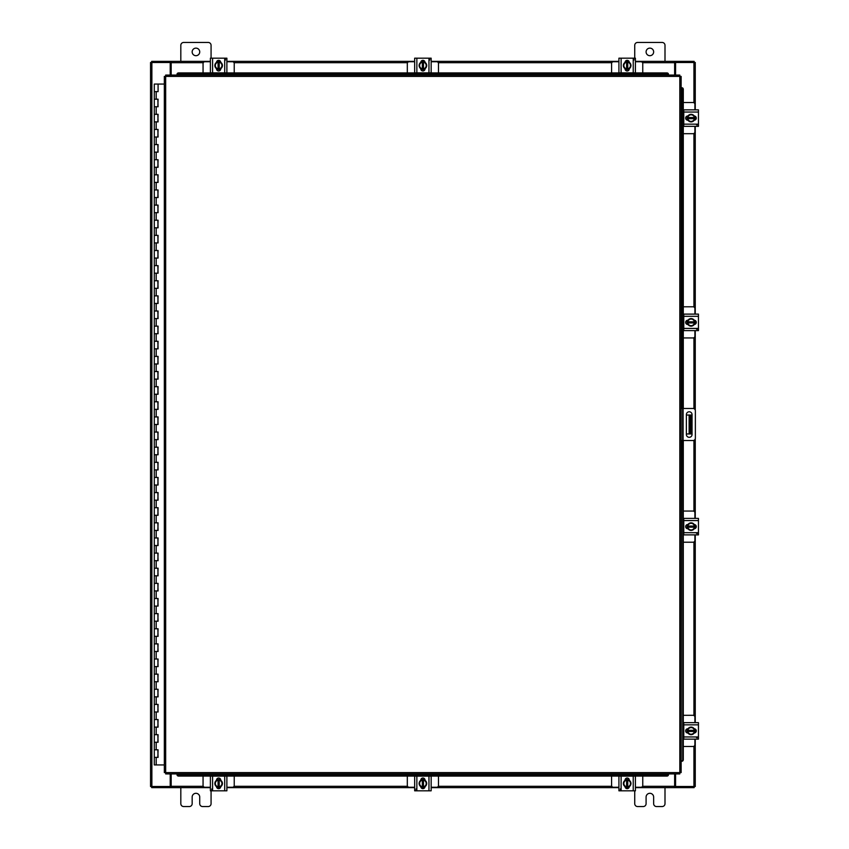 <?xml version="1.0" encoding="UTF-8"?>
<svg xmlns="http://www.w3.org/2000/svg" width="849" height="849" viewBox="0 0 849 849"><rect width="100%" height="100%" fill="white"/><g stroke="black" fill="none" stroke-linecap="round" stroke-linejoin="round"><path stroke-width="1.27" d="M154.412 749.805L158.084 749.805L154.412 749.805M157.967 757.372L154.412 757.372M154.412 734.682L158.084 734.682L154.412 734.682M157.967 742.249L154.412 742.249M154.412 719.549L158.084 719.549L154.412 719.549M157.967 727.115L154.412 727.115M154.412 704.415L158.084 704.415L154.412 704.415M157.967 711.982L154.412 711.982M154.412 689.282L158.084 689.282L154.412 689.282M157.967 696.849L154.412 696.849M154.412 674.159L158.084 674.159L154.412 674.159M157.967 681.726L154.412 681.726M154.412 659.026L158.084 659.026L154.412 659.026M157.967 666.592L154.412 666.592M154.412 643.892L158.084 643.892L154.412 643.892M157.967 651.459L154.412 651.459M154.412 628.769L158.084 628.769L154.412 628.769M157.967 636.326L154.412 636.326M154.412 613.636L158.084 613.636L154.412 613.636M157.967 621.203L154.412 621.203M154.412 598.503L158.084 598.503L154.412 598.503M157.967 606.069L154.412 606.069M154.412 583.369L158.084 583.369L154.412 583.369M157.967 590.936L154.412 590.936M154.412 568.246L158.084 568.246L154.412 568.246M157.967 575.802L154.412 575.802M154.412 553.113L158.084 553.113L154.412 553.113M157.967 560.68L154.412 560.68M154.412 537.979L158.084 537.979L154.412 537.979M157.967 545.546L154.412 545.546M154.412 522.846L158.084 522.846L154.412 522.846M157.967 530.413L154.412 530.413M154.412 507.723L158.084 507.723L154.412 507.723M157.967 515.279L154.412 515.279M154.412 492.59L158.084 492.59L154.412 492.59M157.967 500.157L154.412 500.157M154.412 477.456L158.084 477.456L154.412 477.456M157.967 485.023L154.412 485.023M154.412 462.323L158.084 462.323L154.412 462.323M157.967 469.89L154.412 469.89M154.412 447.2L158.084 447.2L154.412 447.2M157.967 454.756L154.412 454.756M154.412 432.067L158.084 432.067L154.412 432.067M157.967 439.633L154.412 439.633M154.412 416.933L158.084 416.933L154.412 416.933M157.967 424.5L154.412 424.5M154.412 401.8L158.084 401.8L154.412 401.8M157.967 409.367L154.412 409.367M154.412 386.677L158.084 386.677L154.412 386.677M157.967 394.244L154.412 394.244M154.412 371.544L158.084 371.544L154.412 371.544M157.967 379.11L154.412 379.11M154.412 356.41L158.084 356.41L154.412 356.41M157.967 363.977L154.412 363.977M154.412 341.277L158.084 341.277L154.412 341.277M157.967 348.843L154.412 348.843M154.412 326.154L158.084 326.154L154.412 326.154M157.967 333.721L154.412 333.721M154.412 311.021L158.084 311.021L154.412 311.021M157.967 318.587L154.412 318.587M154.412 295.887L158.084 295.887L154.412 295.887M157.967 303.454L154.412 303.454M154.412 280.754L158.084 280.754L154.412 280.754M157.967 288.32L154.412 288.32M154.412 265.631L158.084 265.631L154.412 265.631M157.967 273.198L154.412 273.198M154.412 250.497L158.084 250.497L154.412 250.497M157.967 258.064L154.412 258.064M154.412 235.364L158.084 235.364L154.412 235.364M157.967 242.931L154.412 242.931M154.412 220.231L158.084 220.231L154.412 220.231M157.967 227.797L154.412 227.797M154.412 205.108L158.084 205.108L154.412 205.108M157.967 212.675L154.412 212.675M154.412 189.974L158.084 189.974L154.412 189.974M157.967 197.541L154.412 197.541M154.412 174.841L158.084 174.841L154.412 174.841M157.967 182.408L154.412 182.408M154.412 159.718L158.084 159.718L154.412 159.718M157.967 167.274L154.412 167.274M154.412 144.585L158.084 144.585L154.412 144.585M157.967 152.151L154.412 152.151M154.412 129.451L158.084 129.451L154.412 129.451M157.967 137.018L154.412 137.018M154.412 114.318L158.084 114.318L154.412 114.318M157.967 121.885L154.412 121.885M154.412 99.195L158.084 99.195L154.412 99.195M157.967 106.751L154.412 106.751M157.967 84.062L154.412 84.062M157.967 91.628L154.412 91.628M158.084 84.062L164.335 84.062L158.084 84.062L158.084 91.628L156.184 91.628L156.184 99.195M154.295 84.062L154.295 757.372L158.084 757.372L157.85 749.805M154.295 757.372L154.295 764.938L164.335 764.938M154.295 742.249L158.084 742.249L157.85 734.682M154.295 727.115L158.084 727.115L157.85 719.549M154.295 711.982L158.084 711.982L157.85 704.415M154.295 696.849L158.084 696.849L157.85 689.282M154.295 681.726L158.084 681.726L157.85 674.159M154.295 666.592L158.084 666.592L157.85 659.026M154.295 651.459L158.084 651.459L157.85 643.892M154.295 636.326L158.084 636.326L157.85 628.769M154.295 621.203L158.084 621.203L157.85 613.636M154.295 606.069L158.084 606.069L157.85 598.503M154.295 590.936L158.084 590.936L157.85 583.369M154.295 575.802L158.084 575.802L157.85 568.246M154.295 560.68L158.084 560.68L157.85 553.113M154.295 545.546L158.084 545.546L157.85 537.979M154.295 530.413L158.084 530.413L157.85 522.846M154.295 515.279L158.084 515.279L157.85 507.723M154.295 500.157L158.084 500.157L157.85 492.59M154.295 485.023L158.084 485.023L157.85 477.456M154.295 469.89L158.084 469.89L157.85 462.323M154.295 454.756L158.084 454.756L157.85 447.2M154.295 439.633L158.084 439.633L157.85 432.067M154.295 424.5L158.084 424.5L157.85 416.933M154.295 409.367L158.084 409.367L157.85 401.8M154.295 394.244L158.084 394.244L157.85 386.677M154.295 379.11L158.084 379.11L157.85 371.544M154.295 363.977L158.084 363.977L157.85 356.41M154.295 348.843L158.084 348.843L157.85 341.277M154.295 333.721L158.084 333.721L157.85 326.154M154.295 318.587L158.084 318.587L157.85 311.021M154.295 303.454L158.084 303.454L157.85 295.887M154.295 288.32L158.084 288.32L157.85 280.754M154.295 273.198L158.084 273.198L157.85 265.631M154.295 258.064L158.084 258.064L157.85 250.497M154.295 242.931L158.084 242.931L157.85 235.364M154.295 227.797L158.084 227.797L157.85 220.231M154.295 212.675L158.084 212.675L157.85 205.108M154.295 197.541L158.084 197.541L157.85 189.974M154.295 182.408L158.084 182.408L157.85 174.841M154.295 167.274L158.084 167.274L157.85 159.718M154.295 152.151L158.084 152.151L157.85 144.585M154.295 137.018L158.084 137.018L157.85 129.451M154.295 121.885L158.084 121.885L157.85 114.318M154.295 106.751L158.084 106.751L157.85 99.195M154.295 91.628L156.184 91.628M157.85 106.751L158.084 99.195M157.85 121.885L158.084 114.318M157.85 137.018L158.084 129.451M157.85 152.151L158.084 144.585M157.85 167.274L158.084 159.718M157.85 182.408L158.084 174.841M157.85 197.541L158.084 189.974M157.85 212.675L158.084 205.108M157.85 227.797L158.084 220.231M157.85 242.931L158.084 235.364M157.85 258.064L158.084 250.497M157.85 273.198L158.084 265.631M157.85 288.32L158.084 280.754M157.85 303.454L158.084 295.887M157.85 318.587L158.084 311.021M157.85 333.721L158.084 326.154M157.85 348.843L158.084 341.277M157.85 363.977L158.084 356.41M157.85 379.11L158.084 371.544M157.85 394.244L158.084 386.677M157.85 409.367L158.084 401.8M157.85 424.5L158.084 416.933M157.85 439.633L158.084 432.067M157.85 454.756L158.084 447.2M157.85 469.89L158.084 462.323M157.85 485.023L158.084 477.456M157.85 500.157L158.084 492.59M157.85 515.279L158.084 507.723M157.85 530.413L158.084 522.846M157.85 545.546L158.084 537.979M157.85 560.68L158.084 553.113M157.85 575.802L158.084 568.246M157.85 590.936L158.084 583.369M157.85 606.069L158.084 598.503M157.85 621.203L158.084 613.636M157.85 636.326L158.084 628.769M157.85 651.459L158.084 643.892M157.85 666.592L158.084 659.026M157.85 681.726L158.084 674.159M157.85 696.849L158.084 689.282M157.85 711.982L158.084 704.415M157.85 727.115L158.084 719.549M157.85 742.249L158.084 734.682M157.85 757.372L158.084 749.805M646.089 51.906A3.778 3.778 0 0 0 649.867 55.694A3.778 3.778 0 0 0 653.645 51.906A3.778 3.778 0 0 0 649.867 48.128A3.778 3.778 0 0 0 646.089 51.906M665 61.361L665 45.326A2.876 2.876 0 0 0 662.124 42.45L637.61 42.45A2.876 2.876 0 0 0 634.734 45.326L634.734 58.178M634.734 790.822L634.734 803.674A2.876 2.876 0 0 0 637.61 806.55L643.213 806.55A2.876 2.876 0 0 0 646.089 803.674L646.089 797.094A3.778 3.778 0 0 1 649.867 793.306A3.778 3.778 0 0 1 653.645 797.094L653.645 803.674A2.876 2.876 0 0 0 656.521 806.55L662.124 806.55A2.876 2.876 0 0 0 665 803.674L665 787.639M681.142 408.465L692.996 408.465A2.356 2.356 0 0 1 695.363 410.82L695.363 438.18A2.356 2.356 0 0 1 692.996 440.535L681.142 440.535M682.649 440.535L682.649 408.465M692.052 434.476L692.052 414.609A2.834 2.834 0 0 0 689.208 411.776A2.834 2.834 0 0 0 686.374 414.609L686.374 434.476A2.834 2.834 0 0 0 689.208 437.32A2.834 2.834 0 0 0 692.052 434.476M691.097 433.956L689.123 433.956L689.123 415.044L691.097 415.044L691.097 433.956M686.374 433.956L689.123 433.956M691.097 418.822L689.887 418.822L689.887 430.178L691.097 430.178M686.374 415.044L689.123 415.044M689.887 433.956L689.887 430.178M689.887 418.822L689.887 415.044M192.161 51.906A3.778 3.778 0 0 0 195.949 55.694A3.778 3.778 0 0 0 199.727 51.906A3.778 3.778 0 0 0 195.949 48.128A3.778 3.778 0 0 0 192.161 51.906M211.072 58.178L211.072 45.326A2.876 2.876 0 0 0 208.207 42.45L183.692 42.45A2.876 2.876 0 0 0 180.816 45.326L180.816 61.361M180.816 787.639L180.816 803.674A2.876 2.876 0 0 0 183.692 806.55L189.285 806.55A2.876 2.876 0 0 0 192.161 803.674L192.161 797.094A3.778 3.778 0 0 1 195.949 793.306A3.778 3.778 0 0 1 199.727 797.094L199.727 803.674A2.876 2.876 0 0 0 202.603 806.55L208.207 806.55A2.876 2.876 0 0 0 211.072 803.674L211.072 790.822M683.286 133.686L693.071 133.686A1.815 1.815 0 0 0 694.896 131.871L694.896 126.352M694.896 109.861L694.896 104.331A1.815 1.815 0 0 0 693.071 102.517L683.286 102.517M695.119 116.207L695.119 119.996M687.096 120.112L687.096 116.09M694.418 116.271A3.778 3.778 0 0 1 694.418 119.932M694.344 120.049A3.778 3.778 0 0 1 691.171 121.885M691.044 121.885A3.778 3.778 0 0 1 687.87 120.049M687.796 119.932A3.778 3.778 0 0 1 687.796 116.271M687.87 116.154A3.778 3.778 0 0 1 691.044 114.318M691.171 114.318A3.778 3.778 0 0 1 694.344 116.154M692.911 115.326A3.311 3.311 0 0 1 694.376 117.533L694.418 116.196L691.107 114.286L687.796 116.196L687.796 118.669L694.376 118.669A3.311 3.311 0 0 1 692.911 120.887L691.107 121.927L687.796 120.017L687.839 118.669A3.311 3.311 0 0 0 689.303 120.887M689.303 115.326A3.311 3.311 0 0 0 687.839 117.533L694.418 117.533L694.418 120.017L692.911 120.887M689.6 115.156A3.311 3.311 0 0 1 692.614 115.156M692.614 121.057A3.311 3.311 0 0 1 689.6 121.057M694.238 115.984A2.123 2.123 0 0 1 696.286 118.107A2.123 2.123 0 0 1 694.238 120.229M698.451 124.909L696.551 124.909M683.774 112.047L683.774 109.861L698.451 109.861L698.451 112.047L683.774 112.047L683.774 124.156L698.451 124.156L698.451 126.352L683.774 126.352L683.774 124.156M687.977 120.229L687.786 120.229A2.123 2.123 0 0 1 685.663 118.107A2.123 2.123 0 0 1 687.786 115.973L687.977 115.973M698.451 112.047L698.451 124.156M683.286 337.955L693.071 337.955A1.815 1.815 0 0 0 694.896 336.14L694.896 330.611M694.896 314.119L694.896 308.601A1.815 1.815 0 0 0 693.071 306.786L683.286 306.786M695.119 320.476L695.119 324.265M687.096 324.382L687.096 320.36M694.418 320.54A3.778 3.778 0 0 1 694.418 324.201M694.344 324.318A3.778 3.778 0 0 1 691.171 326.154M691.044 326.154A3.778 3.778 0 0 1 687.87 324.318M687.796 324.201A3.778 3.778 0 0 1 687.796 320.54M687.87 320.413A3.778 3.778 0 0 1 691.044 318.587M691.171 318.587A3.778 3.778 0 0 1 694.344 320.413M692.911 319.585A3.311 3.311 0 0 1 694.376 321.803L694.418 320.455L691.107 318.545L687.796 320.455L687.796 322.938L694.376 322.938A3.311 3.311 0 0 1 692.911 325.146L691.107 326.186L687.796 324.276L687.839 322.938A3.311 3.311 0 0 0 689.303 325.146M689.303 319.585A3.311 3.311 0 0 0 687.839 321.803L694.418 321.803L694.418 324.276L692.911 325.146M689.6 319.415A3.311 3.311 0 0 1 692.614 319.415M692.614 325.316A3.311 3.311 0 0 1 689.6 325.316M694.238 320.243A2.123 2.123 0 0 1 696.286 322.365A2.123 2.123 0 0 1 694.238 324.488M698.451 329.179L696.551 329.179M683.774 316.316L683.774 314.119L698.451 314.119L698.451 316.316L683.774 316.316L683.774 328.425L698.451 328.425L698.451 330.611L683.774 330.611L683.774 328.425M687.977 324.498L687.786 324.498A2.123 2.123 0 0 1 685.663 322.365A2.123 2.123 0 0 1 687.786 320.243L687.977 320.243M698.451 316.316L698.451 328.425M686.342 330.611L688.04 330.611M688.04 314.119L687.128 314.119M696.551 330.611L698.451 330.611M698.451 314.119L696.551 314.119M234.228 72.929L234.228 63.548A1.815 1.815 0 0 0 232.414 61.733L226.885 61.733M210.393 61.733L204.874 61.733A1.815 1.815 0 0 0 203.06 63.548L203.06 72.929M216.75 61.499L220.538 61.499M220.655 69.522L216.633 69.522M216.813 62.2A3.778 3.778 0 0 1 220.475 62.2M220.591 62.274A3.778 3.778 0 0 1 222.427 65.447M222.427 65.585A3.778 3.778 0 0 1 220.591 68.758M220.475 68.822A3.778 3.778 0 0 1 216.813 68.822M216.686 68.758A3.778 3.778 0 0 1 214.861 65.585M214.861 65.447A3.778 3.778 0 0 1 216.686 62.274M215.858 63.707A3.311 3.311 0 0 1 218.076 62.253L216.728 62.2A3.821 3.821 0 0 0 216.728 62.21L214.818 65.511L216.728 68.822L219.212 68.822L219.212 62.253A3.311 3.311 0 0 1 221.419 63.707L222.459 65.511L220.549 68.822L219.212 68.78A3.311 3.311 0 0 0 221.419 67.315M215.858 67.315A3.311 3.311 0 0 0 218.076 68.78L218.076 62.2L220.549 62.2L221.419 63.707M215.688 67.018A3.311 3.311 0 0 1 215.688 64.015M221.589 64.015A3.311 3.311 0 0 1 221.589 67.018M216.516 62.38A2.123 2.123 0 0 1 218.639 60.343A2.123 2.123 0 0 1 220.761 62.38M225.452 58.178L225.452 60.067M212.59 72.855L210.393 72.855L210.393 58.178L212.59 58.178L212.59 72.855L224.698 72.855L224.698 58.178L226.885 58.178L226.885 72.855L224.698 72.855M220.772 68.642L220.772 68.833A2.123 2.123 0 0 1 218.639 70.966A2.123 2.123 0 0 1 216.516 68.833L216.516 68.642M212.59 58.178L224.698 58.178M438.487 72.929L438.487 63.548A1.815 1.815 0 0 0 436.673 61.733L431.154 61.733M414.662 61.733L409.133 61.733A1.815 1.815 0 0 0 407.318 63.548L407.318 72.929M421.008 61.499L424.797 61.499M424.914 69.522L420.892 69.522M421.072 62.2A3.778 3.778 0 0 1 424.733 62.2M424.861 62.274A3.778 3.778 0 0 1 426.686 65.447M426.686 65.585A3.778 3.778 0 0 1 424.861 68.758M424.733 68.822A3.778 3.778 0 0 1 421.072 68.822M420.955 68.758A3.778 3.778 0 0 1 419.119 65.585M419.119 65.447A3.778 3.778 0 0 1 420.955 62.274M420.128 63.707A3.311 3.311 0 0 1 422.335 62.253L420.998 62.2A3.821 3.821 0 0 0 420.998 62.21L419.088 65.511L420.998 68.822L423.471 68.822L423.471 62.253A3.311 3.311 0 0 1 425.689 63.707L426.729 65.511L424.818 68.822L423.471 68.78A3.311 3.311 0 0 0 425.689 67.315M420.128 67.315A3.311 3.311 0 0 0 422.335 68.78L422.335 62.2L424.818 62.2L425.689 63.707M419.958 67.018A3.311 3.311 0 0 1 419.958 64.015M425.858 64.015A3.311 3.311 0 0 1 425.858 67.018M420.786 62.38A2.123 2.123 0 0 1 422.908 60.343A2.123 2.123 0 0 1 425.031 62.38M429.711 58.178L429.711 60.067M416.859 72.855L414.662 72.855L414.662 58.178L416.859 58.178L416.859 72.855L428.957 72.855L428.957 58.178L431.154 58.178L431.154 72.855L428.957 72.855M425.031 68.642L425.031 68.833A2.123 2.123 0 0 1 422.908 70.966A2.123 2.123 0 0 1 420.775 68.833L420.775 68.642M416.859 58.178L428.957 58.178M642.757 72.929L642.757 63.548A1.815 1.815 0 0 0 640.942 61.733L635.413 61.733M618.921 61.733L613.403 61.733A1.815 1.815 0 0 0 611.588 63.548L611.588 72.929M625.278 61.499L629.067 61.499M629.183 69.522L625.161 69.522M625.342 62.2A3.778 3.778 0 0 1 629.003 62.2M629.12 62.274A3.778 3.778 0 0 1 630.956 65.447M630.956 65.585A3.778 3.778 0 0 1 629.12 68.758M629.003 68.822A3.778 3.778 0 0 1 625.342 68.822M625.225 68.758A3.778 3.778 0 0 1 623.389 65.585M623.389 65.447A3.778 3.778 0 0 1 625.225 62.274M624.386 63.707A3.311 3.311 0 0 1 626.604 62.253L625.267 62.2A3.821 3.821 0 0 0 625.257 62.21L623.346 65.511L625.257 68.822A3.821 3.821 0 0 0 625.267 68.822L627.74 68.822L627.74 62.253A3.311 3.311 0 0 1 629.947 63.707L630.987 65.511L629.077 68.822L627.74 68.78A3.311 3.311 0 0 0 629.947 67.315M624.386 67.315A3.311 3.311 0 0 0 626.604 68.78L626.604 62.2L629.077 62.2L629.947 63.707M624.217 67.018A3.311 3.311 0 0 1 624.217 64.015M630.128 64.015A3.311 3.311 0 0 1 630.128 67.018M625.044 62.38A2.123 2.123 0 0 1 627.167 60.343A2.123 2.123 0 0 1 629.289 62.38M633.98 58.178L633.98 60.067M621.118 72.855L618.921 72.855L618.921 58.178L621.118 58.178L621.118 72.855L633.227 72.855L633.227 58.178L635.413 58.178L635.413 72.855L633.227 72.855M629.3 68.642L629.3 68.833A2.123 2.123 0 0 1 627.167 70.966A2.123 2.123 0 0 1 625.044 68.833L625.044 68.642M621.118 58.178L633.227 58.178M679.816 76.399L681.142 76.421L681.142 772.579L679.816 772.601L679.794 773.927L165.682 773.927L165.661 772.601L164.335 772.579L164.335 76.421L165.661 76.399L165.682 75.073L679.794 75.073L679.816 76.399L165.661 76.399L165.661 772.601L679.816 772.601L679.816 76.399M681.429 440.535L681.142 761.235L681.97 761.235L681.429 761.235A1.518 1.305 -90 0 0 682.723 759.728L683.286 759.728A1.518 1.305 90 0 1 682.002 761.235L681.97 761.235M683.286 89.272L682.723 89.272A1.518 1.305 -90 0 0 681.429 87.765L682.002 87.765A1.518 1.305 90 0 1 683.286 89.272L683.286 408.465M681.429 408.465L681.429 87.765L681.97 87.765M683.286 440.535L683.286 759.728M682.723 89.272L682.723 408.465M682.723 440.535L682.723 759.728M177.027 774.192L177.027 774.224A1.518 1.305 0 0 0 178.534 775.508L178.534 776.071A1.518 1.305 180 0 1 177.027 774.787L177.027 774.766M666.932 776.071L666.932 775.508A1.518 1.305 0 0 0 668.45 774.224L668.45 774.787A1.518 1.305 180 0 1 666.932 776.071L178.534 776.071M668.45 774.192L668.45 774.766M666.932 775.508L178.534 775.508M668.45 75.073L668.45 74.776A1.518 1.305 180 0 0 666.932 73.492L666.932 72.929A1.518 1.305 0 0 1 668.45 74.213L668.45 74.234M178.534 72.929L178.534 73.492A1.518 1.305 180 0 0 177.027 74.776L177.027 74.213A1.518 1.305 0 0 1 178.534 72.929L666.932 72.929M177.027 74.808L177.027 74.234M178.534 73.492L666.932 73.492M675.581 773.927L675.581 786.503L695.257 786.503L695.257 739.139M695.257 109.861L695.257 62.497L675.581 62.497L675.581 75.073M170.225 75.073L170.225 62.497L150.549 62.497L150.549 786.503L170.225 786.503L170.225 773.927M695.257 116.281L695.257 119.921M695.257 126.352L695.257 314.119M695.257 320.551L695.257 324.191M695.257 330.611L695.257 410.131M695.257 438.869L695.257 518.389M695.257 524.809L695.257 528.449M695.257 534.881L695.257 722.648M695.257 729.079L695.257 732.719M210.393 787.639L171.169 787.639L171.169 773.927M674.637 773.927L674.637 787.639L675.199 787.639L674.637 786.503M694.132 786.503L694.132 787.639L675.199 787.639M171.169 786.503L170.607 787.639L151.684 787.639L151.684 786.503M674.637 787.639L635.413 787.639M628.992 787.639L625.352 787.639M618.921 787.639L431.154 787.639M424.723 787.639L421.083 787.639M414.662 787.639L226.885 787.639M220.464 787.639L216.824 787.639M170.607 787.639L171.169 787.639M635.413 61.361L674.637 61.361L674.637 75.073M171.169 75.073L171.169 61.361L170.607 61.361L171.169 62.497M151.684 62.497L151.684 61.361L170.607 61.361M674.637 62.497L675.199 61.361L694.132 61.361L694.132 62.497M171.169 61.361L210.393 61.361M216.824 61.361L220.464 61.361M226.885 61.361L414.662 61.361M421.083 61.361L424.723 61.361M431.154 61.361L618.921 61.361M625.352 61.361L628.992 61.361M675.199 61.361L674.637 61.361M203.06 776.071L203.06 785.452A1.815 1.815 0 0 0 204.874 787.267L210.393 787.267M226.885 787.267L232.414 787.267A1.815 1.815 0 0 0 234.228 785.452L234.228 776.071M220.538 787.501L216.75 787.501M216.633 779.478L220.655 779.478M220.475 786.8A3.778 3.778 0 0 1 216.813 786.8M216.686 786.726A3.778 3.778 0 0 1 214.861 783.553M214.861 783.415A3.778 3.778 0 0 1 216.686 780.242M216.813 780.178A3.778 3.778 0 0 1 220.475 780.178M220.591 780.242A3.778 3.778 0 0 1 222.427 783.415M222.427 783.553A3.778 3.778 0 0 1 220.591 786.726M221.419 785.293A3.311 3.311 0 0 1 219.212 786.747L220.549 786.8A3.821 3.821 0 0 0 220.549 786.79L222.459 783.489L220.549 780.178L218.076 780.178L218.076 786.747A3.311 3.311 0 0 1 215.858 785.293L214.818 783.489L216.728 780.178L218.076 780.22A3.311 3.311 0 0 0 215.858 781.685M221.419 781.685A3.311 3.311 0 0 0 219.212 780.22L219.212 786.8L216.728 786.8L215.858 785.293M221.589 781.982A3.311 3.311 0 0 1 221.589 784.985M215.688 784.985A3.311 3.311 0 0 1 215.688 781.982M220.761 786.62A2.123 2.123 0 0 1 218.639 788.657A2.123 2.123 0 0 1 216.516 786.62M211.836 790.822L211.836 788.933M224.698 776.145L226.885 776.145L226.885 790.822L224.698 790.822L224.698 776.145L212.59 776.145L212.59 790.822L210.393 790.822L210.393 776.145L212.59 776.145M216.516 780.358L216.516 780.167A2.123 2.123 0 0 1 218.639 778.034A2.123 2.123 0 0 1 220.772 780.167L220.772 780.358M224.698 790.822L212.59 790.822M407.318 776.071L407.318 785.452A1.815 1.815 0 0 0 409.133 787.267L414.662 787.267M431.154 787.267L436.673 787.267A1.815 1.815 0 0 0 438.487 785.452L438.487 776.071M424.797 787.501L421.008 787.501M420.892 779.478L424.914 779.478M424.733 786.8A3.778 3.778 0 0 1 421.072 786.8M420.955 786.726A3.778 3.778 0 0 1 419.119 783.553M419.119 783.415A3.778 3.778 0 0 1 420.955 780.242M421.072 780.178A3.778 3.778 0 0 1 424.733 780.178M424.861 780.242A3.778 3.778 0 0 1 426.686 783.415M426.686 783.553A3.778 3.778 0 0 1 424.861 786.726M425.689 785.293A3.311 3.311 0 0 1 423.471 786.747L424.818 786.8A3.821 3.821 0 0 0 424.818 786.79L426.729 783.489L424.818 780.178L422.335 780.178L422.335 786.747A3.311 3.311 0 0 1 420.128 785.293L419.088 783.489L420.998 780.178L422.335 780.22A3.311 3.311 0 0 0 420.128 781.685M425.689 781.685A3.311 3.311 0 0 0 423.471 780.22L423.471 786.8L420.998 786.8L420.128 785.293M425.858 781.982A3.311 3.311 0 0 1 425.858 784.985M419.958 784.985A3.311 3.311 0 0 1 419.958 781.982M425.031 786.62A2.123 2.123 0 0 1 422.908 788.657A2.123 2.123 0 0 1 420.786 786.62M416.095 790.822L416.095 788.933M428.957 776.145L431.154 776.145L431.154 790.822L428.957 790.822L428.957 776.145L416.859 776.145L416.859 790.822L414.662 790.822L414.662 776.145L416.859 776.145M420.775 780.358L420.775 780.167A2.123 2.123 0 0 1 422.908 778.034A2.123 2.123 0 0 1 425.031 780.167L425.031 780.358M428.957 790.822L416.859 790.822M611.588 776.071L611.588 785.452A1.815 1.815 0 0 0 613.403 787.267L618.921 787.267M635.413 787.267L640.942 787.267A1.815 1.815 0 0 0 642.757 785.452L642.757 776.071M629.067 787.501L625.278 787.501M625.161 779.478L629.183 779.478M629.003 786.8A3.778 3.778 0 0 1 625.342 786.8M625.225 786.726A3.778 3.778 0 0 1 623.389 783.553M623.389 783.415A3.778 3.778 0 0 1 625.225 780.242M625.342 780.178A3.778 3.778 0 0 1 629.003 780.178M629.12 780.242A3.778 3.778 0 0 1 630.956 783.415M630.956 783.553A3.778 3.778 0 0 1 629.12 786.726M629.947 785.293A3.311 3.311 0 0 1 627.74 786.747L629.077 786.8A3.821 3.821 0 0 0 629.077 786.79L630.987 783.489L629.077 780.178L626.604 780.178L626.604 786.747A3.311 3.311 0 0 1 624.386 785.293L623.346 783.489L625.257 780.178A3.821 3.821 0 0 1 625.267 780.178L626.604 780.22A3.311 3.311 0 0 0 624.386 781.685M629.947 781.685A3.311 3.311 0 0 0 627.74 780.22L627.74 786.8L625.267 786.8A3.821 3.821 0 0 1 625.257 786.79L624.386 785.293M630.128 781.982A3.311 3.311 0 0 1 630.128 784.985M624.217 784.985A3.311 3.311 0 0 1 624.217 781.982M629.289 786.62A2.123 2.123 0 0 1 627.167 788.657A2.123 2.123 0 0 1 625.044 786.62M620.364 790.822L620.364 788.933M633.227 776.145L635.413 776.145L635.413 790.822L633.227 790.822L633.227 776.145L621.118 776.145L621.118 790.822L618.921 790.822L618.921 776.145L621.118 776.145M625.044 780.358L625.044 780.167A2.123 2.123 0 0 1 627.167 778.034A2.123 2.123 0 0 1 629.3 780.167L629.3 780.358M633.227 790.822L621.118 790.822M683.286 746.483L693.071 746.483A1.815 1.815 0 0 0 694.896 744.669L694.896 739.139M694.896 722.648L694.896 717.129A1.815 1.815 0 0 0 693.071 715.314L683.286 715.314M695.119 729.004L695.119 732.793M687.096 732.91L687.096 728.888M694.418 729.068A3.778 3.778 0 0 1 694.418 732.729M694.344 732.846A3.778 3.778 0 0 1 691.171 734.682M691.044 734.682A3.778 3.778 0 0 1 687.87 732.846M687.796 732.729A3.778 3.778 0 0 1 687.796 729.068M687.87 728.951A3.778 3.778 0 0 1 691.044 727.115M691.171 727.115A3.778 3.778 0 0 1 694.344 728.951M692.911 728.113A3.311 3.311 0 0 1 694.376 730.331L694.418 728.983L691.107 727.073L687.796 728.983L687.796 731.467L694.376 731.467A3.311 3.311 0 0 1 692.911 733.674L691.107 734.714L687.796 732.804L687.839 731.467A3.311 3.311 0 0 0 689.303 733.674M689.303 728.113A3.311 3.311 0 0 0 687.839 730.331L694.418 730.331L694.418 732.804L692.911 733.674M689.6 727.943A3.311 3.311 0 0 1 692.614 727.943M692.614 733.844A3.311 3.311 0 0 1 689.6 733.844M694.238 728.771A2.123 2.123 0 0 1 696.286 730.893A2.123 2.123 0 0 1 694.238 733.016M698.451 737.707L696.551 737.707M683.774 724.844L683.774 722.648L698.451 722.648L698.451 724.844L683.774 724.844L683.774 736.953L698.451 736.953L698.451 739.139L683.774 739.139L683.774 736.953M687.977 733.027L687.786 733.027A2.123 2.123 0 0 1 685.663 730.893A2.123 2.123 0 0 1 687.786 728.771L687.977 728.771M698.451 724.844L698.451 736.953M683.286 542.214L693.071 542.214A1.815 1.815 0 0 0 694.896 540.399L694.896 534.881M694.896 518.389L694.896 512.86A1.815 1.815 0 0 0 693.071 511.045L683.286 511.045M695.119 524.735L695.119 528.524M687.096 528.64L687.096 524.618M694.418 524.799A3.778 3.778 0 0 1 694.418 528.46M694.344 528.587A3.778 3.778 0 0 1 691.171 530.413M691.044 530.413A3.778 3.778 0 0 1 687.87 528.587M687.796 528.46A3.778 3.778 0 0 1 687.796 524.799M687.87 524.682A3.778 3.778 0 0 1 691.044 522.846M691.171 522.846A3.778 3.778 0 0 1 694.344 524.682M692.911 523.854A3.311 3.311 0 0 1 694.376 526.062L694.418 524.724L691.107 522.814L687.796 524.724L687.796 527.197L694.376 527.197A3.311 3.311 0 0 1 692.911 529.415L691.107 530.455L687.796 528.545L687.839 527.197A3.311 3.311 0 0 0 689.303 529.415M689.303 523.854A3.311 3.311 0 0 0 687.839 526.062L694.418 526.062L694.418 528.545L692.911 529.415M689.6 523.684A3.311 3.311 0 0 1 692.614 523.684M692.614 529.585A3.311 3.311 0 0 1 689.6 529.585M694.238 524.512A2.123 2.123 0 0 1 696.286 526.635A2.123 2.123 0 0 1 694.238 528.757M698.451 533.437L696.551 533.437M683.774 520.575L683.774 518.389L698.451 518.389L698.451 520.575L683.774 520.575L683.774 532.684L698.451 532.684L698.451 534.881L683.774 534.881L683.774 532.684M687.977 528.757L687.786 528.757A2.123 2.123 0 0 1 685.663 526.635A2.123 2.123 0 0 1 687.786 524.502L687.977 524.502M698.451 520.575L698.451 532.684M686.342 534.881L688.04 534.881M689.929 518.389L687.128 518.389M698.451 518.389L696.551 518.389M156.184 757.372L156.184 764.938M156.184 742.249L156.184 749.805M156.184 727.115L156.184 734.682M156.184 711.982L156.184 719.549M156.184 696.849L156.184 704.415M156.184 681.726L156.184 689.282M156.184 666.592L156.184 674.159M156.184 651.459L156.184 659.026M156.184 636.326L156.184 643.892M156.184 621.203L156.184 628.769M156.184 606.069L156.184 613.636M156.184 590.936L156.184 598.503M156.184 575.802L156.184 583.369M156.184 560.68L156.184 568.246M156.184 545.546L156.184 553.113M156.184 530.413L156.184 537.979M156.184 515.279L156.184 522.846M156.184 500.157L156.184 507.723M156.184 485.023L156.184 492.59M156.184 469.89L156.184 477.456M156.184 454.756L156.184 462.323M156.184 439.633L156.184 447.2M156.184 424.5L156.184 432.067M156.184 409.367L156.184 416.933M156.184 394.244L156.184 401.8M156.184 379.11L156.184 386.677M156.184 363.977L156.184 371.544M156.184 348.843L156.184 356.41M156.184 333.721L156.184 341.277M156.184 318.587L156.184 326.154M156.184 303.454L156.184 311.021M156.184 288.32L156.184 295.887M156.184 273.198L156.184 280.754M156.184 258.064L156.184 265.631M156.184 242.931L156.184 250.497M156.184 227.797L156.184 235.364M156.184 212.675L156.184 220.231M156.184 197.541L156.184 205.108M156.184 182.408L156.184 189.974M156.184 167.274L156.184 174.841M156.184 152.151L156.184 159.718M156.184 137.018L156.184 144.585M156.184 121.885L156.184 129.451M156.184 106.751L156.184 114.318M683.105 408.465L683.105 440.535M177.027 774.224L668.45 774.224M668.45 74.776L177.027 74.776M693.93 62.497L693.93 102.729M693.93 133.473L693.93 306.998M693.93 337.743L693.93 408.656M693.93 440.344L693.93 511.257M693.93 542.002L693.93 715.527M693.93 746.271L693.93 786.503M151.875 786.503L151.875 62.497M171.169 786.312L203.272 786.312M234.016 786.312L407.541 786.312M438.275 786.312L611.8 786.312M642.544 786.312L674.637 786.312M674.637 62.688L642.544 62.688M611.8 62.688L438.275 62.688M407.541 62.688L234.016 62.688M203.272 62.688L171.169 62.688"/></g></svg>
